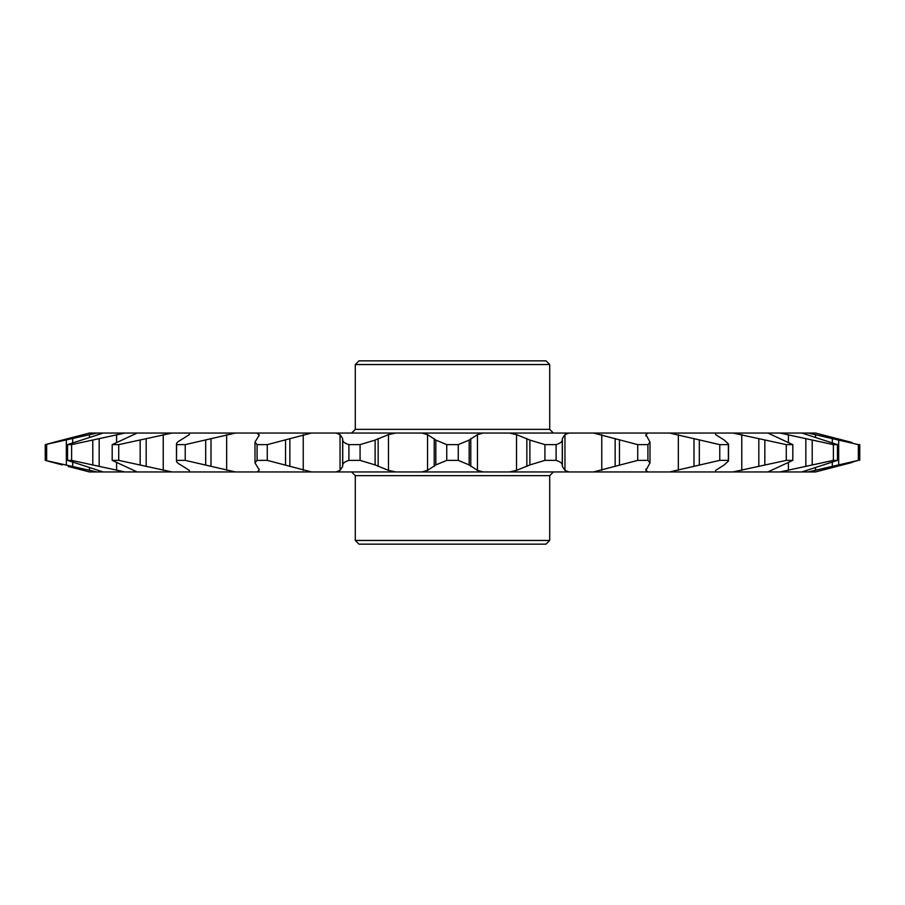 <?xml version="1.0" encoding="UTF-8"?>
<svg xmlns="http://www.w3.org/2000/svg" width="905" height="905" viewBox="0 0 905 905"><rect width="100%" height="100%" fill="white"/><g stroke="black" fill="none" stroke-linecap="round" stroke-linejoin="round"><path stroke-width="1.36" d="M549.708 540.455L355.292 540.455L358.991 544.154L546.009 544.154L549.708 540.455L549.708 475.645L355.292 475.645L351.593 471.946M549.708 475.645L553.408 471.946M351.593 433.054L355.292 429.355L549.708 429.355L553.408 433.054M358.991 360.846L546.009 360.846L549.708 364.545L355.292 364.545L358.991 360.846M549.708 429.355L549.708 364.545M355.292 429.355L355.292 364.545M355.292 540.455L355.292 475.645M259.135 469.752L254.995 462.862L257.088 460.374L267.269 460.374L311.467 471.946L815.552 471.946L836.718 466.448L821.525 470.374M62.321 464.921L45.25 460.374L45.25 444.627L89.448 433.054L52.909 442.534M89.448 471.946L83.475 470.374L89.448 471.946L103.136 471.946L67.536 460.374L71.608 460.374L124.924 471.946L137.141 471.946L112.186 460.374L118.725 460.374L172.041 471.946L311.467 471.946M67.536 460.374L67.536 444.627L103.136 433.054L124.924 433.054L71.608 444.627L71.608 460.374M112.186 460.374L112.186 444.627L137.141 433.054L172.041 433.054L118.725 444.627L118.725 460.374M189.462 471.946L189.326 470.374L180.728 464.921C177.391 463.168 176.023 461.652 176.622 460.374L185.231 460.374L235.447 471.946M185.231 444.627L176.622 444.627L176.475 444.027L176.475 460.973L176.622 444.627C176.011 443.371 177.38 441.844 180.728 440.079L189.326 434.626L189.462 433.054L235.447 433.054L185.231 444.627L185.231 460.374M257.088 460.374L257.088 444.627L254.995 442.138L259.135 435.248L257.077 433.054L311.467 433.054L267.269 444.627L267.269 460.374M593.533 471.946L637.731 460.374L637.731 444.627L593.533 433.054L647.923 433.054L645.932 434.626L650.005 442.138L650.005 462.862L645.932 470.374L647.923 471.946M669.553 471.946L719.769 460.374L719.769 444.627L669.553 433.054L715.538 433.054L715.674 434.626L724.272 440.079L728.525 444.027L728.525 460.973L724.272 464.921L715.674 470.374L715.538 471.946L715.674 470.374M137.141 471.946L172.041 471.946M103.136 471.946L124.924 471.946M68.282 466.448L83.475 470.374L68.282 466.448M89.448 433.054L96.846 433.054L45.25 444.627L45.25 460.374L52.92 462.466M45.25 460.374L96.846 471.946M257.077 471.946L259.068 470.374L259.068 469.107M336.049 471.946L340.042 470.374L342.656 466.448L342.735 464.921C342.837 463.168 344.896 461.652 348.9 460.374L360.077 460.374L375.111 464.921L388.483 470.374L395.7 471.946M421.787 471.946L427.556 470.374L435.825 464.921L446.753 460.374L458.247 460.374L469.175 464.921L477.444 470.374L483.213 471.946M509.3 471.946L516.517 470.374L529.889 464.921L544.923 460.374L556.1 460.374C560.082 461.629 562.141 463.156 562.265 464.921L562.344 466.448L564.958 470.374L568.951 471.946M645.865 469.672L645.932 469.095M637.731 460.374L647.912 460.374L650.005 462.862M719.769 460.374L728.378 460.374L728.525 460.973M732.96 471.946L786.275 460.374L792.814 460.374L767.859 471.946M780.076 471.946L833.392 460.374L837.464 460.374L801.864 471.946M808.154 471.946L858.359 460.374L836.718 466.448L852.091 462.466M46.641 444.627L46.641 460.374M67.536 444.627L71.608 444.627M112.186 444.627L118.725 444.627M257.088 444.627L267.269 444.627M348.9 460.374L348.9 444.627L360.077 444.627L360.077 460.374M446.753 460.374L446.753 444.627L458.247 444.627L458.247 460.374M544.923 460.374L544.923 444.627L556.1 444.627L556.1 460.374M637.731 444.627L647.912 444.627L647.912 460.374M719.769 444.627L728.378 444.627L728.378 460.374M786.275 460.374L786.275 444.627L792.814 444.627L792.814 460.374M833.392 460.374L833.392 444.627L837.464 444.627L837.464 460.374M858.359 460.374L858.359 444.627L859.75 444.627L859.75 460.374M348.9 444.627C344.918 443.371 342.859 441.844 342.735 440.079L342.656 438.552L340.042 434.626L336.049 433.054L395.7 433.054L388.483 434.626L375.111 440.079L360.077 444.627M446.753 444.627L435.825 440.079L427.556 434.626L421.787 433.054L483.213 433.054L477.444 434.626L469.175 440.079L458.247 444.627M544.923 444.627L529.889 440.079L516.517 434.626L509.3 433.054L568.951 433.054L564.958 434.626L562.344 438.552L562.265 440.079C562.163 441.832 560.105 443.348 556.1 444.627M650.005 442.138L647.912 444.627M645.932 435.905L645.865 435.328M728.525 444.027L728.378 444.627M786.275 444.627L732.96 433.054L715.538 433.054L715.674 434.626M732.96 433.054L767.859 433.054L792.814 444.627M833.392 444.627L780.076 433.054L801.864 433.054L837.464 444.627M858.359 444.627L808.154 433.054L815.552 433.054L852.08 442.534M842.679 440.079L821.525 434.626M96.846 433.054L103.136 433.054M124.924 433.054L137.141 433.054M172.041 433.054L189.462 433.054M235.447 433.054L257.077 433.054M311.467 433.054L336.049 433.054M395.7 433.054L421.787 433.054M483.213 433.054L509.3 433.054M568.951 433.054L593.533 433.054M647.923 433.054L669.553 433.054M767.859 433.054L780.076 433.054M801.864 433.054L808.154 433.054M815.518 434.626L815.518 437.579M815.518 467.421L815.518 470.374M832.317 438.552L832.317 442.681M832.317 462.319L832.317 466.448M838.664 440.079L838.664 464.921M788.402 434.626L788.402 441.945M788.402 463.055L788.402 470.374M805.835 438.552L805.835 466.448M812.204 440.079L812.204 464.921M741.772 434.626L741.772 470.374M758.82 438.552L758.82 466.448M764.838 440.079L764.838 464.921M678.331 434.626L678.331 470.374M693.999 438.552L693.999 466.448M699.316 440.079L699.316 464.921M562.265 440.079L562.265 464.921M562.344 438.552L562.344 466.448M564.958 434.626L564.958 470.374M601.757 434.626L601.757 470.374M615.151 438.552L615.151 466.448M619.461 440.079L619.461 464.921M469.175 440.079L469.175 464.921M470.781 438.552L470.781 466.448M477.444 434.626L477.444 470.374M516.517 434.626L516.517 470.374M526.846 438.552L526.846 466.448M529.889 440.079L529.889 464.921M375.111 440.079L375.111 464.921M378.154 438.552L378.154 466.448M388.483 434.626L388.483 470.374M427.556 434.626L427.556 470.374M434.219 438.552L434.219 466.448M435.825 440.079L435.825 464.921M285.539 440.079L285.539 464.921M289.849 438.552L289.849 466.448M303.243 434.626L303.243 470.374M340.042 434.626L340.042 470.374M342.656 438.552L342.656 466.448M342.735 440.079L342.735 464.921M205.684 440.079L205.684 464.921M211.001 438.552L211.001 466.448M226.669 434.626L226.669 470.374M259.068 434.626L259.068 435.893M140.162 440.079L140.162 464.921M146.18 438.552L146.18 466.448M163.228 434.626L163.228 470.374M92.796 440.079L92.796 464.921M99.165 438.552L99.165 466.448M116.598 434.626L116.598 441.945M116.598 463.055L116.598 470.374M66.337 440.079L66.337 464.921M72.683 438.552L72.683 442.681M72.683 462.319L72.683 466.448M89.482 434.626L89.482 437.579M89.482 467.421L89.482 470.374M254.995 442.138L254.995 462.862"/></g></svg>
